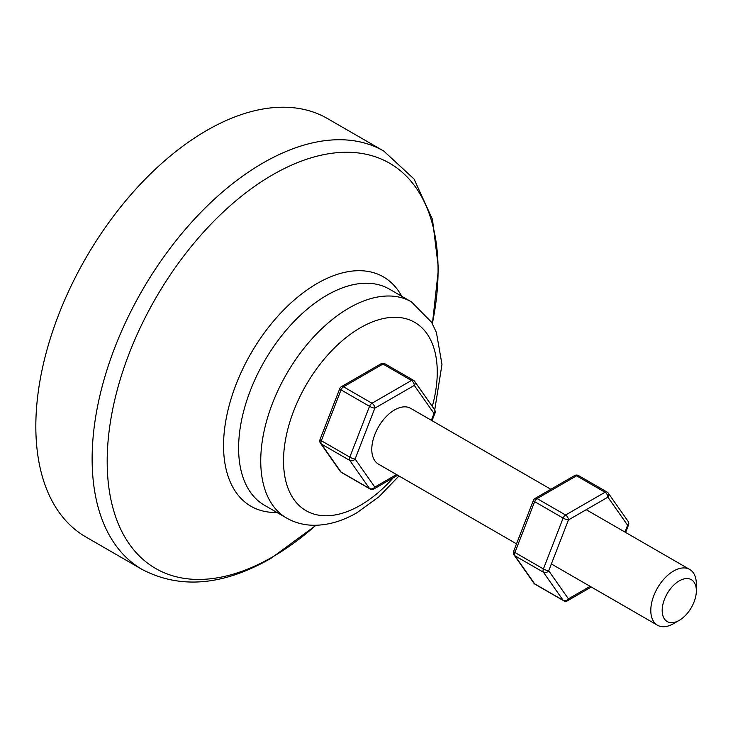 <?xml version="1.0" encoding="UTF-8"?>
<svg xmlns="http://www.w3.org/2000/svg" width="733" height="733" viewBox="0 0 733 733"><rect width="100%" height="100%" fill="white"/><g stroke="black" fill="none" stroke-linecap="round" stroke-linejoin="round"><path stroke-width="1.1" d="M142.165 569.477L85.862 536.968A241.578 139.481 -60 0 1 48.827 343.392A241.578 139.481 -60 0 1 206.651 130.501A241.578 139.481 -60 0 1 327.44 118.535L383.744 151.044A241.578 139.481 -60 0 0 262.955 163.01A241.578 139.481 -60 0 0 105.131 375.892A241.578 139.481 -60 0 0 142.165 569.477C180.364 589.387 223.308 585.667 271.008 558.308L316.07 525.268M694.059 582.213A24.162 13.945 120 0 0 670.722 588.462A24.162 13.945 120 0 0 664.474 619.019A24.162 13.945 120 0 0 679.271 620.338A24.162 13.945 120 0 0 696.35 590.752A24.162 13.945 120 0 0 694.059 582.213M679.271 620.338L673.572 623.627A32.215 18.6 -60 0 1 657.464 625.222A32.215 18.6 -60 0 1 653.845 621.868A32.215 18.6 -60 0 1 659.709 584.467A32.215 18.6 -60 0 1 689.68 569.431A32.215 18.6 -60 0 1 693.299 572.794A32.215 18.6 -60 0 1 696.35 584.183L696.35 590.752M550.859 489.287L410.663 408.345A32.215 18.6 120 0 0 380.693 423.381A32.215 18.6 120 0 0 374.838 460.782A32.215 18.6 120 0 0 378.457 464.136L516.518 543.849M431.361 420.293L434.009 413.467A4.022 0.852 21.2 0 0 434.916 413.275L432.039 420.687M397.689 475.241L374.004 488.92A4.022 2.327 -120 0 0 374.838 487.079L396.516 474.563M414.731 381.444A4.022 3.179 -35.1 0 1 414.282 385.402A4.022 2.327 -120 0 0 411.442 380.473L382.965 364.035A4.022 2.327 -120 0 0 380.949 363.834L341.505 386.612A4.022 4.022 0 0 0 339.764 388.646L320.037 439.479A4.022 0.852 21.2 0 0 321.329 440.716L349.797 457.154L369.524 406.32A4.022 0.852 21.2 0 0 374.838 408.18A4.022 2.327 -120 0 0 371.988 403.251L411.442 380.473A4.022 2.327 -60 0 1 413.449 380.271A4.022 4.022 0 0 1 414.731 381.444L434.458 409.509A4.022 3.179 -35.1 0 1 434.009 413.467L414.282 385.402L374.838 408.18L355.111 459.023A4.022 0.852 -158.8 0 1 349.797 457.154A4.022 2.327 -60 0 0 349.797 460.443L321.329 444.006L341.047 472.07L369.524 488.508L349.797 460.443A4.022 3.179 -35.1 0 0 355.111 459.023L374.838 487.079A4.022 3.179 -35.1 0 1 369.524 488.508A4.022 2.327 -60 0 0 369.973 488.92A4.022 4.022 0 0 0 374.004 488.92M413.449 380.271L384.981 363.834A4.022 2.327 -60 0 0 382.965 364.035L343.52 386.813A4.022 2.327 -120 0 0 341.505 386.612M320.037 439.479A4.022 4.022 0 0 0 320.495 443.254A4.022 3.179 -35.1 0 0 321.329 444.006A4.022 2.327 -60 0 1 321.329 440.716L341.047 389.883A4.022 2.327 -60 0 1 342.091 388.078A4.022 2.327 -60 0 1 343.52 386.813L371.988 403.251A4.022 2.327 -60 0 0 370.568 404.515A4.022 2.327 -60 0 0 369.524 406.32L341.047 389.883A4.022 0.852 -158.8 0 1 339.764 388.646M607.501 492.466A4.022 2.327 120 0 0 607.052 492.045L578.584 475.607A4.022 2.327 120 0 0 576.569 475.809L537.115 498.587L565.592 515.024A4.022 2.327 -120 0 1 568.432 519.954L607.886 497.176A4.022 3.179 -35.1 0 0 608.335 493.217L628.062 521.282A4.022 4.022 0 0 1 628.52 525.057A4.022 0.852 -158.8 0 1 627.613 525.24L607.886 497.176A4.022 2.327 -120 0 0 605.037 492.246L576.569 475.809A4.022 2.327 -120 0 0 574.553 475.607L535.108 498.385A4.022 4.022 0 0 0 533.367 500.419L513.641 551.253A4.022 4.022 0 0 0 514.099 555.028A4.022 3.179 -35.1 0 0 514.923 555.779L534.65 583.844L563.127 600.281L543.4 572.216L514.923 555.779A4.022 2.327 120 0 1 514.923 552.49A4.022 0.852 -158.8 0 1 513.641 551.253M533.367 500.419A4.022 0.852 -158.8 0 0 534.65 501.656L514.923 552.49L543.4 568.927A4.022 0.852 -158.8 0 0 548.715 570.796L568.432 519.954A4.022 0.852 -158.8 0 1 563.127 518.094L534.65 501.656A4.022 2.327 120 0 1 535.695 499.851A4.022 2.327 120 0 1 537.115 498.587A4.022 2.327 -120 0 0 535.108 498.385M591.293 587.023L567.599 600.703A4.022 2.327 -120 0 0 568.432 598.852L590.111 586.336M286.594 518.039A124.821 72.063 -60 0 1 267.463 418.021A124.821 72.063 -60 0 1 349.009 308.025A124.821 72.063 -60 0 1 411.415 301.849L389.278 289.068A124.821 72.063 120 0 0 326.872 295.252A124.821 72.063 120 0 0 245.326 405.239A124.821 72.063 120 0 0 264.466 505.257L286.594 518.039C295.023 522.831 304.241 525.24 314.246 525.286C328.503 525.185 342.769 520.98 357.063 512.651L378.915 496.837L398.963 475.983M432.287 406.421A108.713 62.763 120 0 0 360.398 327.752A108.713 62.763 120 0 0 283.524 460.901A108.713 62.763 120 0 0 360.398 505.284A108.713 62.763 120 0 0 393.227 477.824M276.909 512.449A132.426 76.461 -60 0 1 225.856 420.467A132.426 76.461 -60 0 1 317.197 283.451A132.426 76.461 -60 0 1 401.73 296.251M432.323 323.583A233.974 135.083 120 0 0 272.63 174.811A233.974 135.083 120 0 0 107.183 461.359A233.974 135.083 120 0 0 272.63 556.888A233.974 135.083 120 0 0 315.868 525.277M341.505 472.483A4.022 2.327 -60 0 1 341.047 472.07A4.022 3.179 -35.1 0 1 340.222 471.319A4.022 4.022 0 0 0 341.505 472.483L369.973 488.92M514.099 555.028L533.826 583.092A4.022 3.179 144.9 0 0 534.65 583.844A4.022 2.327 120 0 0 535.108 584.265L563.576 600.703A4.022 2.327 120 0 1 563.127 600.281A4.022 3.179 -35.1 0 0 568.432 598.852L548.715 570.796A4.022 3.179 144.9 0 1 543.4 572.216A4.022 2.327 120 0 1 543.4 568.927L563.127 518.094A4.022 2.327 120 0 1 564.163 516.289A4.022 2.327 120 0 1 565.592 515.024L605.037 492.246A4.022 2.327 120 0 1 607.052 492.045A4.022 4.022 0 0 1 608.335 493.217M624.965 532.066L627.613 525.24A4.022 3.179 144.9 0 0 628.062 521.282M432.415 323.757L438.49 268.626L432.461 219.341L414.044 179.008L383.744 151.044M434.724 409.939L441.981 364.411L436.401 332.443L431.545 322.208L411.415 301.849M689.68 569.431L586.208 509.692M657.464 625.222L551.363 563.961M434.916 413.275A4.022 4.022 0 0 0 434.458 409.509M384.981 363.834A4.022 4.022 0 0 0 380.949 363.834M320.495 443.254L340.222 471.319M578.584 475.607A4.022 4.022 0 0 0 574.553 475.607M628.52 525.057L625.643 532.46M533.826 583.092A4.022 4.022 0 0 0 535.108 584.265M563.576 600.703A4.022 4.022 0 0 0 567.599 600.703"/></g></svg>
